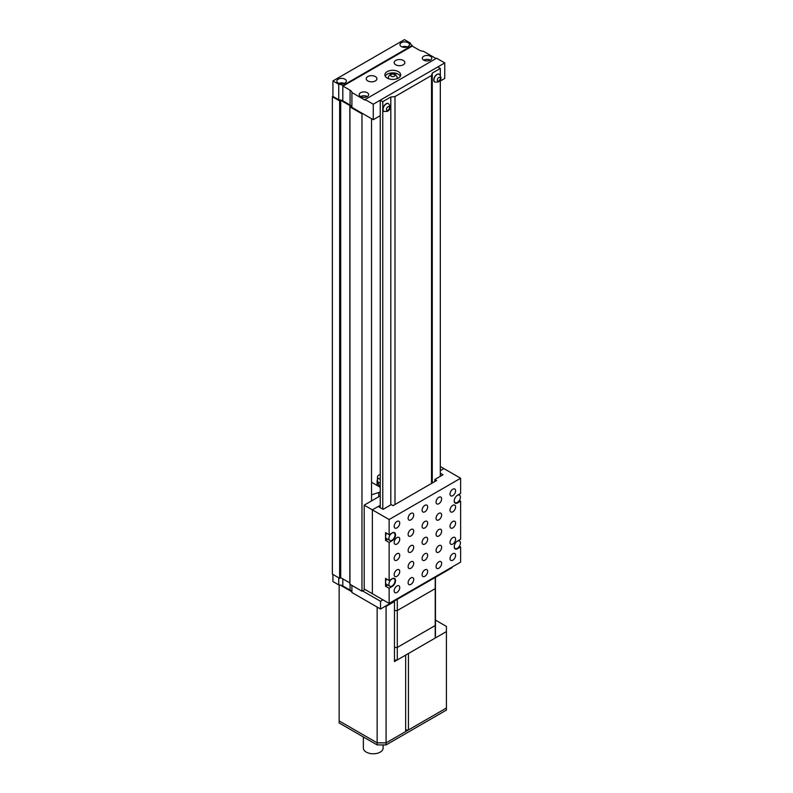 <?xml version="1.0" encoding="UTF-8"?>
<svg xmlns="http://www.w3.org/2000/svg" width="793" height="793" viewBox="0 0 793 793"><rect width="100%" height="100%" fill="white"/><g stroke="black" fill="none" stroke-linecap="round" stroke-linejoin="round"><path stroke-width="1.19" d="M436.051 58.553L423.432 51.258A6.324 3.648 180 0 1 419.358 50.197L412.251 46.103L412.082 45.36A6.324 3.648 180 0 1 410.239 43L404.43 39.65L332.921 80.936L332.921 96.419L332.366 96.736L332.366 574.112L339.642 578.315L339.642 100.949L340.722 100.275L351.101 106.262L349.941 106.886L361.975 113.835L361.975 591.211L364.988 589.467M332.366 96.736L339.642 100.949M340.722 100.275L340.722 577.651L340.187 577.78L340.187 100.404M340.187 100.82L340.187 578.186L339.642 578.315M340.722 577.651L349.852 582.914M349.941 106.886L349.941 584.263L361.975 591.211M371.54 118.712L371.54 500.918M361.975 113.835L362.53 113.508M398.373 71.638A7.9 4.56 0 0 0 389.769 70.646A7.9 4.56 0 0 0 384.892 74.859A7.9 4.56 0 0 0 387.202 78.081A7.9 4.56 0 0 0 395.816 79.072A7.9 4.56 0 0 0 400.693 74.859A7.9 4.56 0 0 0 398.373 71.638M400.366 76.148A7.9 4.56 0 0 0 398.373 74.215A7.9 4.56 0 0 0 385.21 76.148M375.357 76.564A5.343 3.083 0 0 0 369.538 75.89A5.343 3.083 0 0 0 366.247 78.745A5.343 3.083 0 0 0 367.813 80.926A5.343 3.083 0 0 0 373.622 81.59A5.343 3.083 0 0 0 376.923 78.745A5.343 3.083 0 0 0 375.357 76.564M403.29 60.437A5.343 3.083 0 0 0 397.471 59.772A5.343 3.083 0 0 0 394.18 62.617A5.343 3.083 0 0 0 395.747 64.798A5.343 3.083 0 0 0 401.555 65.462A5.343 3.083 0 0 0 404.856 62.617A5.343 3.083 0 0 0 403.29 60.437M344.935 79.161A4.738 2.736 0 0 0 339.771 78.566A4.738 2.736 0 0 0 336.847 81.094A4.738 2.736 0 0 0 338.234 83.037A4.738 2.736 0 0 0 343.399 83.622A4.738 2.736 0 0 0 346.323 81.094A4.738 2.736 0 0 0 344.935 79.161M344.261 83.354A4.738 2.736 0 0 0 338.908 83.354M367.278 92.712A4.738 2.736 0 0 0 362.114 92.117A4.738 2.736 0 0 0 359.189 94.645A4.738 2.736 0 0 0 360.577 96.577A4.738 2.736 0 0 0 365.742 97.172A4.738 2.736 0 0 0 368.666 94.645A4.738 2.736 0 0 0 367.278 92.712M367.278 96.577A4.738 2.736 0 0 0 360.577 96.577M408.068 42.713A4.738 2.736 0 0 0 402.894 42.118A4.738 2.736 0 0 0 399.969 44.646A4.738 2.736 0 0 0 401.357 46.589A4.738 2.736 0 0 0 406.531 47.174A4.738 2.736 0 0 0 409.456 44.646A4.738 2.736 0 0 0 408.068 42.713M407.394 46.906A4.738 2.736 0 0 0 402.031 46.906M430.411 56.263A4.738 2.736 0 0 0 425.246 55.669A4.738 2.736 0 0 0 422.322 58.196A4.738 2.736 0 0 0 423.71 60.129A4.738 2.736 0 0 0 428.874 60.724A4.738 2.736 0 0 0 431.798 58.196A4.738 2.736 0 0 0 430.411 56.263M430.411 60.129A4.738 2.736 0 0 0 423.71 60.129M412.251 46.103L342.982 86.1L350.08 90.194A6.324 3.648 180 0 1 351.914 92.543L351.914 107.382L373.255 119.703L380.243 115.669M332.921 96.419L338.73 99.769A6.324 3.648 180 0 1 342.804 100.83L350.08 105.033A6.324 3.648 180 0 1 351.914 107.382M351.914 92.543L365.107 100.156L365.107 99.512L436.616 58.226L444.764 62.934L444.764 78.418L440.313 80.995M365.107 99.512L373.255 104.22L444.764 62.934M332.921 80.936L338.73 84.286L338.73 99.769M338.73 84.286A6.324 3.648 180 0 1 342.804 85.357L342.982 86.1M373.255 104.22L373.255 119.703M412.251 45.459L342.982 85.456M380.243 507.698L380.243 100.196L382.771 101.653L390.81 97.004L394.993 96.577L431.531 75.484L432.264 73.075L440.313 68.426L437.786 66.969L380.243 100.196M440.313 476.306L440.313 79.885M440.313 75.127L440.313 68.426M432.264 483.016L432.264 73.075M431.531 483.443L431.531 75.484M394.993 504.536L394.993 96.577M390.81 504.883L390.81 97.004M382.771 509.156L382.771 101.653M388.451 103.605A4.5 2.597 120 0 0 388.372 103.556A4.5 2.597 120 0 0 386.122 103.774A4.5 2.597 120 0 0 383.178 107.749A4.5 2.597 120 0 0 383.871 111.357A4.5 2.597 120 0 0 383.951 111.397M362.53 590.884L380.521 601.272L382.979 599.855M332.921 574.439L332.921 581.527L338.73 584.887A6.324 3.648 180 0 1 342.804 585.948L350.08 590.151A6.324 3.648 180 0 1 351.914 592.5L380.521 609.014L452.03 567.729L452.03 567.084M338.73 577.79L338.73 584.887M351.914 585.403L351.914 592.5M380.521 601.272L380.521 609.014M439.292 74.255A4.5 2.597 120 0 0 439.213 74.205A4.5 2.597 120 0 0 436.963 74.423A4.5 2.597 120 0 0 434.019 78.398A4.5 2.597 120 0 0 434.703 82.006A4.5 2.597 120 0 0 434.792 82.046M396.55 78.874A4.5 2.597 0 0 0 397.293 77.436A4.5 2.597 0 0 0 397.293 77.377M388.292 77.377A4.5 2.597 0 0 0 388.283 77.436A4.5 2.597 0 0 0 389.036 78.874M380.243 495.893L364.205 505.151L364.205 589.011L372.363 593.719L372.363 509.859L378.172 506.509L383.088 509.344L391.246 504.635L393.041 505.666L436.616 480.508L434.822 479.478L442.98 474.769L440.313 473.223M364.205 505.151L372.363 509.859L372.363 593.719L389.125 603.404L460.634 562.118L460.634 546.952L459.365 546.218M440.313 466.522L443.872 468.574L440.313 470.636L443.872 468.574L460.634 478.248L389.125 519.534L372.363 509.859L380.243 505.31M380.243 474.551A4.342 2.508 0 0 0 377.498 476.88A4.342 2.508 0 0 0 378.767 478.655A4.342 2.508 0 0 0 380.243 479.22M377.498 476.88L377.498 480.756A4.342 2.508 0 0 0 378.767 482.531A4.342 2.508 0 0 0 380.243 483.086M377.498 479.656A4.738 2.736 0 0 0 377.101 480.756A4.738 2.736 0 0 0 377.26 481.46L379.847 487.031M454.379 499.669A4.342 2.508 120 0 0 454.27 500.7A4.342 2.508 120 0 0 455.162 502.693A4.342 2.508 120 0 0 458.513 501.523A4.342 2.508 120 0 0 460.416 497.152A4.342 2.508 120 0 0 459.514 495.159A4.342 2.508 120 0 0 456.5 495.992M395.043 534.888A4.342 2.508 120 0 0 394.151 532.896A4.342 2.508 120 0 0 390.8 534.066A4.342 2.508 120 0 0 388.907 538.437A4.342 2.508 120 0 0 389.799 540.43A4.342 2.508 120 0 0 393.15 539.26A4.342 2.508 120 0 0 395.043 534.888M386.597 533.233A4.342 2.508 120 0 0 385.547 536.504L385.547 532.628L389.125 534.7L389.125 519.534M395.043 580.694A4.342 2.508 120 0 0 394.151 578.702A4.342 2.508 120 0 0 390.8 579.871A4.342 2.508 120 0 0 388.907 584.243A4.342 2.508 120 0 0 389.799 586.225A4.342 2.508 120 0 0 393.15 585.065A4.342 2.508 120 0 0 395.043 580.694M386.597 579.039A4.342 2.508 120 0 0 385.547 582.3L385.547 578.434L389.125 580.496L392.198 578.721A4.738 2.736 120 0 1 394.567 578.494A4.738 2.736 120 0 1 395.548 580.664A4.738 2.736 120 0 1 392.198 586.463L389.125 588.237L389.125 603.404M454.379 545.475A4.342 2.508 120 0 0 454.27 546.506A4.342 2.508 120 0 0 455.162 548.488A4.342 2.508 120 0 0 458.513 547.329A4.342 2.508 120 0 0 460.416 542.957A4.342 2.508 120 0 0 459.514 540.965A4.342 2.508 120 0 0 456.5 541.797M389.799 540.43L386.449 538.497A4.342 2.508 120 0 1 385.547 536.504L385.547 540.37L389.125 542.442L392.198 540.667A4.738 2.736 120 0 0 395.548 534.859A4.738 2.736 120 0 0 394.567 532.688A4.738 2.736 120 0 0 392.198 532.926L389.125 534.7M396.946 527.92A3.955 2.28 120 0 0 399.523 524.441A3.955 2.28 120 0 0 398.919 521.279A3.955 2.28 120 0 0 396.946 521.477A3.955 2.28 120 0 0 394.369 524.956A3.955 2.28 120 0 0 394.973 528.118A3.955 2.28 120 0 0 396.946 527.92M410.913 519.861A3.955 2.28 120 0 0 413.49 516.382A3.955 2.28 120 0 0 412.885 513.21A3.955 2.28 120 0 0 410.913 513.408A3.955 2.28 120 0 0 408.336 516.887A3.955 2.28 120 0 0 408.94 520.059A3.955 2.28 120 0 0 410.913 519.861M424.879 511.792A3.955 2.28 120 0 0 427.457 508.313A3.955 2.28 120 0 0 426.852 505.151A3.955 2.28 120 0 0 424.879 505.349A3.955 2.28 120 0 0 422.302 508.828A3.955 2.28 120 0 0 422.907 511.991A3.955 2.28 120 0 0 424.879 511.792M438.846 503.733A3.955 2.28 120 0 0 441.423 500.254A3.955 2.28 120 0 0 440.819 497.082A3.955 2.28 120 0 0 438.846 497.28A3.955 2.28 120 0 0 436.269 500.76A3.955 2.28 120 0 0 436.874 503.932A3.955 2.28 120 0 0 438.846 503.733M452.813 495.665A3.955 2.28 120 0 0 455.39 492.185A3.955 2.28 120 0 0 454.786 489.023A3.955 2.28 120 0 0 452.813 489.222A3.955 2.28 120 0 0 450.236 492.701A3.955 2.28 120 0 0 450.84 495.863A3.955 2.28 120 0 0 452.813 495.665M410.913 535.989A3.955 2.28 120 0 0 413.49 532.509A3.955 2.28 120 0 0 412.885 529.337A3.955 2.28 120 0 0 410.913 529.536A3.955 2.28 120 0 0 408.336 533.015A3.955 2.28 120 0 0 408.94 536.187A3.955 2.28 120 0 0 410.913 535.989M424.879 527.92A3.955 2.28 120 0 0 427.457 524.441A3.955 2.28 120 0 0 426.852 521.279A3.955 2.28 120 0 0 424.879 521.477A3.955 2.28 120 0 0 422.302 524.956A3.955 2.28 120 0 0 422.907 528.118A3.955 2.28 120 0 0 424.879 527.92M438.846 519.861A3.955 2.28 120 0 0 441.423 516.382A3.955 2.28 120 0 0 440.819 513.21A3.955 2.28 120 0 0 438.846 513.408A3.955 2.28 120 0 0 436.269 516.887A3.955 2.28 120 0 0 436.874 520.059A3.955 2.28 120 0 0 438.846 519.861M452.813 511.792A3.955 2.28 120 0 0 455.39 508.313A3.955 2.28 120 0 0 454.786 505.151A3.955 2.28 120 0 0 452.813 505.349A3.955 2.28 120 0 0 450.236 508.828A3.955 2.28 120 0 0 450.84 511.991A3.955 2.28 120 0 0 452.813 511.792M410.913 552.116A3.955 2.28 120 0 0 413.49 548.637A3.955 2.28 120 0 0 412.885 545.465A3.955 2.28 120 0 0 410.913 545.663A3.955 2.28 120 0 0 408.336 549.143A3.955 2.28 120 0 0 408.94 552.315A3.955 2.28 120 0 0 410.913 552.116M424.879 544.048A3.955 2.28 120 0 0 427.457 540.568A3.955 2.28 120 0 0 426.852 537.406A3.955 2.28 120 0 0 424.879 537.604A3.955 2.28 120 0 0 422.302 541.084A3.955 2.28 120 0 0 422.907 544.246A3.955 2.28 120 0 0 424.879 544.048M438.846 535.989A3.955 2.28 120 0 0 441.423 532.509A3.955 2.28 120 0 0 440.819 529.337A3.955 2.28 120 0 0 438.846 529.536A3.955 2.28 120 0 0 436.269 533.015A3.955 2.28 120 0 0 436.874 536.187A3.955 2.28 120 0 0 438.846 535.989M452.813 527.92A3.955 2.28 120 0 0 455.39 524.441A3.955 2.28 120 0 0 454.786 521.279A3.955 2.28 120 0 0 452.813 521.477A3.955 2.28 120 0 0 450.236 524.956A3.955 2.28 120 0 0 450.84 528.118A3.955 2.28 120 0 0 452.813 527.92M410.913 568.244A3.955 2.28 120 0 0 413.49 564.765A3.955 2.28 120 0 0 412.885 561.593A3.955 2.28 120 0 0 410.913 561.791A3.955 2.28 120 0 0 408.336 565.27A3.955 2.28 120 0 0 408.94 568.442A3.955 2.28 120 0 0 410.913 568.244M424.879 560.175A3.955 2.28 120 0 0 427.457 556.696A3.955 2.28 120 0 0 426.852 553.534A3.955 2.28 120 0 0 424.879 553.732A3.955 2.28 120 0 0 422.302 557.211A3.955 2.28 120 0 0 422.907 560.373A3.955 2.28 120 0 0 424.879 560.175M438.846 552.116A3.955 2.28 120 0 0 441.423 548.637A3.955 2.28 120 0 0 440.819 545.465A3.955 2.28 120 0 0 438.846 545.663A3.955 2.28 120 0 0 436.269 549.143A3.955 2.28 120 0 0 436.874 552.315A3.955 2.28 120 0 0 438.846 552.116M452.813 544.048A3.955 2.28 120 0 0 455.39 540.568A3.955 2.28 120 0 0 454.786 537.406A3.955 2.28 120 0 0 452.813 537.604A3.955 2.28 120 0 0 450.236 541.084A3.955 2.28 120 0 0 450.84 544.246A3.955 2.28 120 0 0 452.813 544.048M410.913 584.372A3.955 2.28 120 0 0 413.49 580.892A3.955 2.28 120 0 0 412.885 577.72A3.955 2.28 120 0 0 410.913 577.919A3.955 2.28 120 0 0 408.336 581.398A3.955 2.28 120 0 0 408.94 584.56A3.955 2.28 120 0 0 410.913 584.372M424.879 576.303A3.955 2.28 120 0 0 427.457 572.824A3.955 2.28 120 0 0 426.852 569.661A3.955 2.28 120 0 0 424.879 569.85A3.955 2.28 120 0 0 422.302 573.339A3.955 2.28 120 0 0 422.907 576.501A3.955 2.28 120 0 0 424.879 576.303M438.846 568.244A3.955 2.28 120 0 0 441.423 564.765A3.955 2.28 120 0 0 440.819 561.593A3.955 2.28 120 0 0 438.846 561.791A3.955 2.28 120 0 0 436.269 565.27A3.955 2.28 120 0 0 436.874 568.442A3.955 2.28 120 0 0 438.846 568.244M452.813 560.175A3.955 2.28 120 0 0 455.39 556.696A3.955 2.28 120 0 0 454.786 553.534A3.955 2.28 120 0 0 452.813 553.732A3.955 2.28 120 0 0 450.236 557.211A3.955 2.28 120 0 0 450.84 560.373A3.955 2.28 120 0 0 452.813 560.175M396.946 544.048A3.955 2.28 120 0 0 399.523 540.568A3.955 2.28 120 0 0 398.919 537.406A3.955 2.28 120 0 0 396.946 537.604A3.955 2.28 120 0 0 394.369 541.084A3.955 2.28 120 0 0 394.973 544.246A3.955 2.28 120 0 0 396.946 544.048M396.946 560.175A3.955 2.28 120 0 0 399.523 556.696A3.955 2.28 120 0 0 398.919 553.534A3.955 2.28 120 0 0 396.946 553.722A3.955 2.28 120 0 0 394.369 557.211A3.955 2.28 120 0 0 394.973 560.373A3.955 2.28 120 0 0 396.946 560.175M396.946 576.303A3.955 2.28 120 0 0 399.523 572.824A3.955 2.28 120 0 0 398.919 569.661A3.955 2.28 120 0 0 396.946 569.85A3.955 2.28 120 0 0 394.369 573.339A3.955 2.28 120 0 0 394.973 576.501A3.955 2.28 120 0 0 396.946 576.303M396.946 592.43A3.955 2.28 120 0 0 399.523 588.951A3.955 2.28 120 0 0 398.919 585.789A3.955 2.28 120 0 0 396.946 585.977A3.955 2.28 120 0 0 394.369 589.467A3.955 2.28 120 0 0 394.973 592.629A3.955 2.28 120 0 0 396.946 592.43M385.547 540.37L387.628 539.171M387.628 584.976L385.547 586.176L385.547 582.3A4.342 2.508 120 0 0 386.449 584.292L389.799 586.225M434.822 479.478L434.822 481.539M459.365 500.423L460.634 501.156L460.634 539.21L457.561 540.985A4.738 2.736 120 0 0 454.468 545.168A4.738 2.736 120 0 0 455.192 548.964A4.738 2.736 120 0 0 457.561 548.726L460.634 546.952M460.634 478.248L460.634 493.415L457.561 495.189A4.738 2.736 120 0 0 454.468 499.362A4.738 2.736 120 0 0 455.192 503.159A4.738 2.736 120 0 0 457.561 502.931L460.634 501.156M389.125 542.442L389.125 580.496M385.547 586.176L389.125 588.237M371.54 494.782L378.737 492.522A5.848 3.38 0 0 0 380.243 491.838M380.243 487.269A5.848 3.38 0 0 0 380.075 487.17L371.54 482.233M435.218 638.048L397.293 659.945L397.293 647.425L435.218 625.528L397.293 647.425L397.293 610.531L435.218 588.634A42.663 24.633 0 0 0 435.456 586.037L435.456 635.451A42.663 24.633 180 0 1 435.218 638.048L435.218 625.528A42.663 24.633 0 0 0 435.456 622.931A42.663 24.633 180 0 1 435.218 625.528L435.218 588.634A42.663 24.633 0 0 0 435.456 586.037L435.456 577.294M397.293 647.425A42.663 24.633 180 0 1 394.468 647.544A42.663 24.633 0 0 0 397.293 647.425M435.218 577.433L435.218 588.634L397.293 610.531A42.663 24.633 0 0 1 394.468 610.65A42.663 24.633 0 0 0 397.293 610.531L397.293 599.33M397.293 659.945A42.663 24.633 180 0 1 394.468 660.063M408.435 729.957L446.419 708.02L386.082 742.853L386.082 606.358L394.468 601.52L394.468 661.57L405.639 655.127L405.639 731.572L386.082 742.853L386.082 744.924L446.419 710.082L446.419 631.575L408.435 653.511L408.435 729.957L405.639 729.957M385.13 606.358L386.082 606.358M386.082 744.924L377.151 744.924L377.151 742.853L386.082 742.853L377.151 742.853L377.151 607.061M340.247 585.046L351.636 591.628M377.151 744.924L339.156 722.988L339.156 720.926L377.151 742.853L339.156 720.926L339.156 584.907M435.456 620.086L446.419 626.42L446.419 631.575M363.363 736.965L363.363 748.086A9.873 5.7 0 0 0 366.257 752.111A9.873 5.7 0 0 0 377.012 753.35A9.873 5.7 0 0 0 383.108 748.086L383.108 744.924M350.08 90.194L350.08 105.033M342.804 85.357L342.804 100.83M388.54 103.655C390.899 106.946 390.543 109.513 387.47 111.347L384.04 111.456A4.5 2.597 -60 0 1 383.346 107.848A4.5 2.597 -60 0 1 386.29 103.873A4.5 2.597 -60 0 1 388.54 103.655L388.372 103.556M387.965 106.777A2.131 1.229 120 0 0 386.459 109.394A2.131 1.229 120 0 0 387.965 110.257A2.131 1.229 120 0 0 389.472 107.65A2.131 1.229 120 0 0 387.965 106.777M342.804 578.85L342.804 585.948M350.08 584.342L350.08 590.151M439.381 74.304C441.741 77.595 441.384 80.162 438.311 81.996L434.871 82.105A4.5 2.597 -60 0 1 434.187 78.487A4.5 2.597 -60 0 1 437.121 74.522A4.5 2.597 -60 0 1 439.381 74.304L439.213 74.205M438.807 77.427A2.131 1.229 120 0 0 437.29 80.043A2.131 1.229 120 0 0 438.807 80.906A2.131 1.229 120 0 0 440.313 78.299A2.131 1.229 120 0 0 438.807 77.427M389.294 78.953A4.5 2.597 180 0 1 388.283 77.308C389.958 73.61 392.357 72.639 395.479 74.383L397.293 77.308A4.5 2.597 180 0 1 396.282 78.953M391.286 76.247A2.131 1.229 0 0 0 394.299 76.247A2.131 1.229 0 0 0 394.299 74.502A2.131 1.229 0 0 0 391.286 74.502A2.131 1.229 0 0 0 391.286 76.247M377.26 481.46L377.26 485.544M457.046 548.429L457.561 548.726M457.046 502.623L457.561 502.931M391.683 540.37L392.198 540.667M391.683 586.166L392.198 586.463M378.737 492.522L378.737 496.765M349.852 106.758L349.852 584.134M377.101 480.756L377.101 485.445M459.514 495.159L458.552 494.614M394.151 532.896L393.427 532.48M394.151 578.702L393.427 578.285M459.514 540.965L458.552 540.41M455.162 548.488L454.439 548.072M455.162 502.693L454.439 502.276"/></g></svg>
